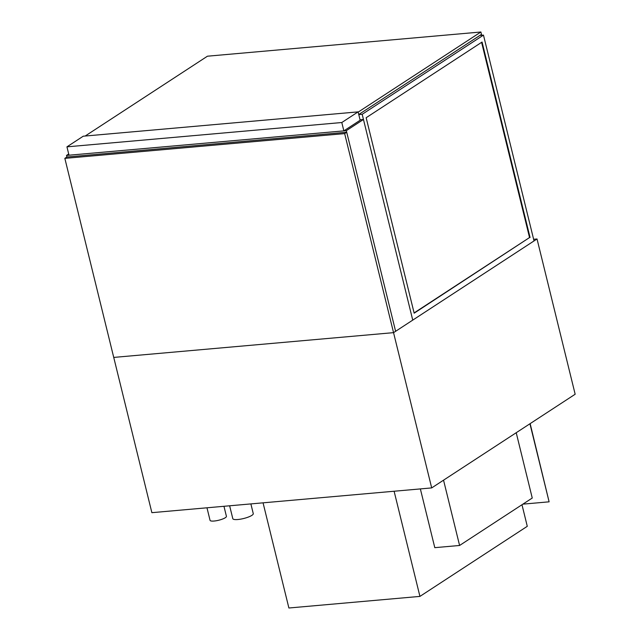 <?xml version="1.0" encoding="UTF-8"?>
<svg xmlns="http://www.w3.org/2000/svg" width="640" height="640" viewBox="0 0 640 640"><rect width="100%" height="100%" fill="white"/><g stroke="black" fill="none" stroke-linecap="round" stroke-linejoin="round"><path stroke-width="0.96" d="M223.96 506.296L226.424 516.328A8.432 1.96 166.2 0 1 218.712 520.24A8.432 1.96 166.2 0 1 210.056 520.344L206.976 507.8M250.88 503.912L253.264 513.632A10.536 2.448 166.2 0 1 243.616 518.52A10.536 2.448 166.2 0 1 232.8 518.656L229.64 505.792M537.024 238.976L575.16 394.24L431.688 487.912L151.872 512.672L113.736 357.416L393.552 332.648L537.024 238.976L533.624 239.28M431.688 487.912L344.656 133.6L64.84 158.368L113.736 357.416L393.552 332.648L395.616 331.304L346.328 130.656L66.52 155.424L66.904 157.016L64.84 158.368M66.944 146.848L68.992 155.208L343.848 130.88L360.16 120.232L358.104 111.872L83.248 136.2L66.944 146.848L341.8 122.52L358.104 111.872M343.848 130.88L341.8 122.52M263.056 502.832L288.888 608L419.936 596.4L394.104 491.232M521.984 504.736L527.28 526.312L419.936 596.4M68.696 154L66.52 155.424M360.048 119.776L363.464 119.472L346.328 130.656M363.464 119.472L412.744 320.112L395.616 331.304L346.72 132.248L66.904 157.016M414.096 312.928L529.544 237.552L481.592 42.344M530.072 237.512L482.064 42.04L366.152 117.72L414.16 313.184L529.544 237.552M362.192 114.296L483.472 35.112L534.032 240.928L412.744 320.112L362.192 114.296L358.776 114.6M483.472 35.112L479.88 35.432M420.36 488.912L434.792 547.664L459.592 545.472L532.256 498.032L516.216 432.72M443.544 480.16L459.592 545.472M529.936 423.76L549.112 501.824L522.888 504.144M549.112 501.824L530.144 423.624M346.72 132.248L344.656 133.6M85.184 136.024L207.448 56.2L480.888 32L481.48 34.392L358.752 114.512M358.168 112.12L480.888 32M480.288 35.4L481.48 34.392L481.696 35.272"/></g></svg>
